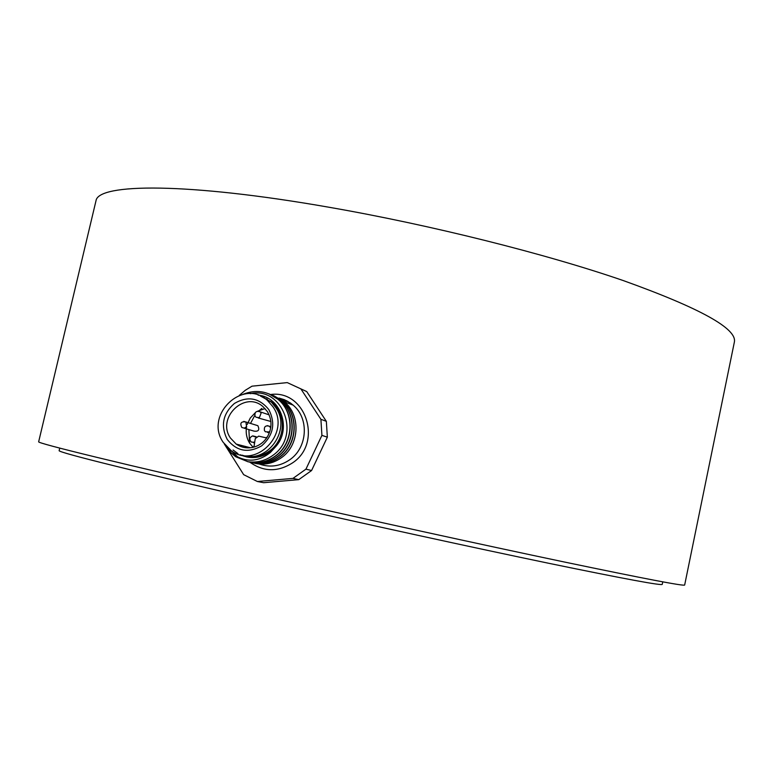 <?xml version="1.0" encoding="UTF-8"?>
<svg xmlns="http://www.w3.org/2000/svg" width="773" height="773" viewBox="0 0 773 773"><rect width="100%" height="100%" fill="white"/><g stroke="black" fill="none" stroke-linecap="round" stroke-linejoin="round"><path stroke-width="1.16" d="M242.964 445.828L243.369 447.316M662.761 581.856L662.258 584.34C662.094 585.866 624.458 578.89 549.342 563.411C474.438 547.854 365.532 524.094 270.763 502.556C137.459 472.284 57.125 452.186 59.144 450.63L59.173 450.514M96.026 200.642L38.66 441.789C36.582 443.103 121.429 463.974 264.221 496.285C366.102 519.35 483.579 545.062 563.981 561.932C644.46 578.716 684.694 586.407 684.665 585.006L734.35 342.159C737.365 328.776 700.338 308.243 623.27 280.57C546.086 253.931 431.131 225.049 329.569 207.348C187.298 182.36 98.442 183.307 96.026 200.642L95.775 201.724M264.124 464.08L263.235 463.549M263.149 463.491L262.414 463.017M283.14 400.82L287.971 401.458M273.632 461.964L272.695 461.365L273.777 461.906M271.12 460.979L271.738 461.384M271.864 461.462L273.053 462.186M272.666 462.09L271.709 461.52M271.584 461.452L270.734 460.882M242.162 455.171C267.245 464.206 291.769 429.701 275.826 407.7L270.821 401.39M282.503 400.327L287.653 401.274M244.017 428.165L254.017 431.112C258.54 431.74 259.815 429.923 257.844 425.681L255.863 425.073M265.042 408.579L257.631 411.188M255.138 412.859L250.259 418.038L247.176 424.503M246.674 426.493C245.524 432.542 246.519 438.117 249.669 443.219L253.109 447.306M267.342 411.526L263.052 406.695C244.983 390.162 216.227 417.971 230.489 438.078L236.2 444.079C241.292 447.528 246.887 448.62 252.984 447.335C258.965 445.866 263.719 442.456 267.226 437.112C272.193 428.426 272.231 419.894 267.342 411.526M227.262 439.489C220.431 425.797 222.798 413.787 234.383 403.458C247.708 395.757 259.168 397.795 268.791 409.555C275.768 423.304 273.4 435.392 261.689 445.818C248.23 453.461 236.751 451.355 227.262 439.489M272.85 406.637C291.547 432.445 256.182 469.771 231.262 450.707L223.242 442.388C203.975 415.13 243.176 377.688 267.4 400.414L272.85 406.637M240.219 454.746C250.404 459.191 260.288 458.225 269.874 451.838L274.975 447.412C292.117 429.962 281.324 397.051 258.124 395.129M246.075 456.795C254.559 458.689 262.511 457.036 269.941 451.847L273.893 448.417M264.405 397.834L263.786 397.786M264.791 397.989L264.018 397.931M225.165 445.064L230.354 452.263C244.017 462.737 257.37 462.795 270.405 452.437L274.975 447.412M250.355 393.679C282.019 386.085 301.847 435.209 273.014 455.258C265.371 460.843 256.984 462.988 247.843 461.684L235.717 456.756L230.354 452.263M233.069 449.992L237.929 453.625M263.158 397.409L269.391 401.148M249.186 456.341C256.443 457.114 263.168 455.345 269.362 451.026C285.314 440.32 286.841 414.164 272.289 402.559L263.042 397.341M254.056 463.124C263.728 465.462 272.83 463.674 281.333 457.761C299.47 445.432 301.141 415.381 284.329 401.796L273.613 395.631M247.457 461.616C257.264 463.993 266.492 462.186 275.12 456.186C293.489 443.683 295.189 413.226 278.174 399.467C267.526 391.003 255.795 389.283 242.993 394.317M268.772 393.766L278.367 399.544C295.383 413.294 293.672 443.731 275.323 456.234C267.1 461.974 258.279 463.877 248.838 461.945M249.679 462.128C259.438 464.486 268.618 462.679 277.217 456.717C295.499 444.262 297.199 413.951 280.241 400.25L269.429 394.037M270.792 394.53L280.435 400.327C297.383 414.019 295.682 444.32 277.41 456.766C269.197 462.496 260.375 464.38 250.954 462.438M251.872 462.631C261.593 464.979 270.734 463.182 279.285 457.239C297.489 444.852 299.18 414.666 282.3 401.032L271.536 394.839M272.792 395.293L282.493 401.1C299.364 414.734 297.682 444.9 279.478 457.287C271.265 463.017 262.453 464.892 253.042 462.911M231.562 453.307L225.745 445.76M238.113 457.316L230.625 450.253M224.276 443.905L243.659 474.661L257.37 481.502L263.593 482.71L298.755 479.647L311.577 470.525L327.346 437.17L326.341 421.324L306.726 391.573L287.247 382.606L252.008 386.171L245.312 390.268L239.282 395.38M298.755 479.647L292.967 478.4L305.944 469.153L311.577 470.525M327.346 437.17L321.916 435.373L320.911 419.314L326.341 421.324M257.37 481.502L292.967 478.4M305.944 469.153L321.916 435.373M320.911 419.314L301.074 389.196M248.635 447.876L248.375 447.229M266.443 398.723L265.12 398.655M267.4 400.414L270.405 401.516L260.404 396.018M267.226 437.112L265.738 437.75L258.665 436.136L255.264 438.581L254.095 446.118L252.984 447.335M258.124 417.942L270.869 421.488M249.582 443.19L248.887 429.595M250.51 423.411L254.8 415.439M258.549 411.168L261.873 408.395M267.265 425.633L269.526 426.29L270.676 428.116M269.941 431.218L269.12 431.933L265.487 431.788L264.53 430.764M257.989 411.159L260.163 411.835L261.119 413.12L259.38 417.633L256.085 417.285L254.955 415.884C254.655 411.961 256.385 410.618 260.163 411.835L269.13 414.859M243.756 421.391L245.901 422L246.539 426.706L244.394 428.116L241.978 427.566M254.684 442.282L251.331 442.079C249.051 439.508 249.457 437.46 252.558 435.933L255.882 437.151M252.81 435.895L256.259 436.764M240.751 445.258L241.35 446.726M259.303 464.042C269.874 467.733 279.981 466.341 289.604 459.867C307.625 447.799 309.422 418.367 293.093 405.11L286.522 400.704L279.092 398.095M270.705 394.501C305.847 389.592 323.201 443.064 292.426 462.95C277.739 472.216 263.545 471.955 249.834 462.167M59.743 448.108L59.144 450.63M266.385 399.583L267.342 399.187M270.869 426.715L269.526 426.29C265.545 425.14 263.864 426.599 264.472 430.658M257.844 425.681L245.862 421.981C241.089 421.295 239.727 423.111 241.794 427.421M254.578 442.958L253.457 442.658M240.896 445.287L241.495 446.775M271.091 402.124L272.289 402.559M284.329 401.796L293.093 405.11L290.406 402.994L284.435 399.728L279.024 398.066M236.2 444.079L250.452 447.76M269.333 432.948L267.613 432.436M244.983 446.35L245.408 447.693"/></g></svg>
